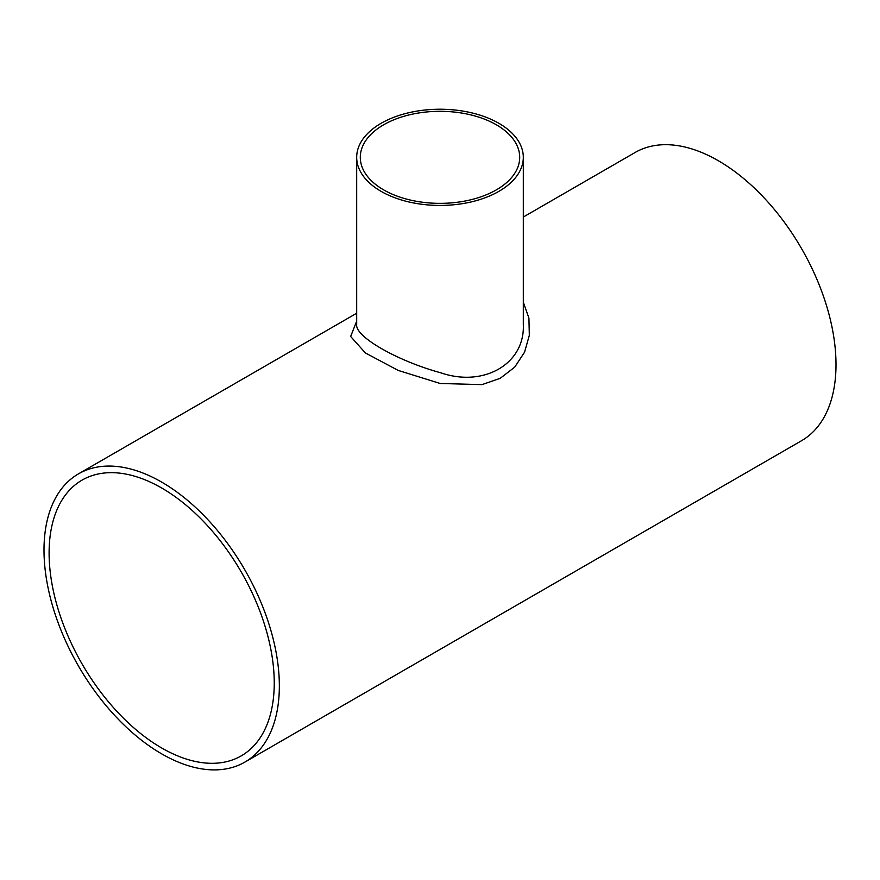<?xml version="1.0" encoding="UTF-8"?>
<svg xmlns="http://www.w3.org/2000/svg" width="880" height="880" viewBox="0 0 880 880"><rect width="100%" height="100%" fill="white"/><g stroke="black" fill="none" stroke-linecap="round" stroke-linejoin="round"><path stroke-width="1.32" d="M383.636 189.871A79.706 46.024 180 0 1 360.294 157.333A79.706 46.024 180 0 1 383.636 124.795A79.706 46.024 180 0 1 470.503 114.818A79.706 46.024 180 0 1 519.706 157.333A79.706 46.024 180 0 1 470.503 199.848A79.706 46.024 180 0 1 383.636 189.871M49.104 552.992A159.192 91.916 60 0 1 82.071 480.117A159.192 91.916 60 0 1 241.274 572.033A159.192 91.916 60 0 1 241.274 755.854A159.192 91.916 60 0 1 118.591 713.207A159.192 91.916 60 0 1 49.104 552.992M523.314 157.333L523.314 324.544C525.096 363.528 484.231 387.662 440.891 372.845C396.957 360.822 354.849 336.567 356.686 324.522L356.686 157.333A83.314 48.103 180 0 1 381.084 123.321A83.314 48.103 180 0 1 471.878 112.893A83.314 48.103 180 0 1 523.314 157.333A83.314 48.103 180 0 1 471.878 201.773A83.314 48.103 180 0 1 381.084 191.345A83.314 48.103 180 0 1 356.686 157.333M356.686 321.101L350.658 336.49L365.409 352.979L398.189 370.414L440.121 383.471L481.987 384.626L500.159 378.345L514.69 367.169L524.557 352.209L529.331 335.324L528.924 318.109L523.314 302.225M523.314 217.041L635.118 152.482A166.408 96.074 60 0 1 801.537 248.567A166.408 96.074 60 0 1 801.537 440.726L244.882 762.102A166.408 96.074 60 0 1 116.644 717.519A166.408 96.074 60 0 1 44 550.055A166.408 96.074 60 0 1 78.463 473.869A166.408 96.074 60 0 1 244.882 569.943A166.408 96.074 60 0 1 244.882 762.102M78.463 473.869L356.686 313.236"/></g></svg>
